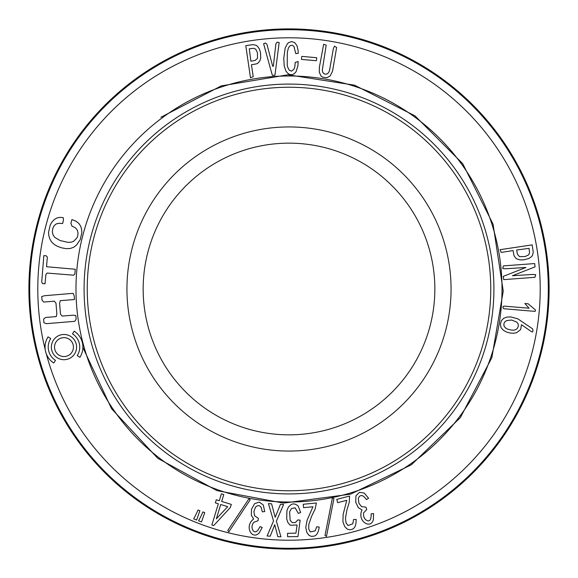 <?xml version="1.0" encoding="UTF-8"?>
<svg xmlns="http://www.w3.org/2000/svg" width="578" height="578" viewBox="0 0 578 578"><rect width="100%" height="100%" fill="white"/><g stroke="black" fill="none" stroke-linecap="round" stroke-linejoin="round"><path stroke-width="0.87" d="M434.851 289A145.851 145.851 0 0 1 216.078 415.307A145.851 145.851 0 0 1 216.078 162.693A145.851 145.851 0 0 1 434.851 289M82.892 347.486L111.554 408.697L157.686 458.253L216.938 490.628L283.473 503.091L350.564 494.176L411.377 464.77L460.312 417.656L491.842 357.71L503.236 291.11L493.048 224.134L462.711 163.682L415.004 115.867L354.603 85.197L287.945 74.786L221.244 85.898L160.901 117.269M451.057 289A162.057 162.057 0 0 0 289 126.943A162.057 162.057 0 0 0 126.943 289A162.057 162.057 0 0 0 289 451.057A162.057 162.057 0 0 0 451.057 289M87.242 289A201.758 201.758 0 0 0 289 490.758A201.758 201.758 0 0 0 490.758 289A201.758 201.758 0 0 0 289 87.242A201.758 201.758 0 0 0 87.242 289M28.9 289A260.1 260.1 0 0 1 419.05 63.746A260.1 260.1 0 0 1 419.05 514.254A260.1 260.1 0 0 1 28.9 289M50.72 338.578L48.061 336.873A18.915 18.915 0 0 0 53.754 363.013L55.459 360.361A15.765 15.765 0 0 1 50.72 338.578M46.551 266.733L47.331 257.094L46.226 255.794L43.834 255.628L41.703 282.129L42.599 283.61L45.005 283.805L45.937 274.355L47.085 273.062L73.587 275.193L74.865 274.059L75.256 269.24L46.551 266.733M74.49 299.505L74.194 295.95L73.095 293.335L44.636 295.705L41.724 296.543L42.021 300.105L43.661 302.07L54.332 301.181L55.972 303.154L56.861 313.825L56.218 316.592L45.546 317.481L43.603 319.143L43.899 322.697L46.377 323.68L74.837 321.31L76.123 319.092L75.826 315.53L72.792 315.205L62.121 316.094L60.495 314.114L59.606 303.443L60.264 300.69L74.49 299.505M76.592 347.096A12.608 12.608 0 0 0 57.677 336.172A12.608 12.608 0 0 0 57.677 358.02A12.608 12.608 0 0 0 76.592 347.096M73.435 347.096A9.458 9.458 0 0 0 59.252 338.903A9.458 9.458 0 0 0 59.252 355.289A9.458 9.458 0 0 0 73.435 347.096M80.703 226.236L78.868 223.426L75.942 221.201L71.932 219.568L70.928 223.137L71.889 226.056L75.487 227.833L77.344 230.225L78.008 232.855L77.813 235.506L76.903 237.955L73.5 241.402L71.015 242.233L67.828 242.326L60.011 240.506L54.686 237.341L53.046 234.906L52.331 231.821L52.822 228.418L54.195 225.622L56.29 223.896L59.151 223.26L62.619 223.541L63.407 220.37L63.269 217.675L59.917 217.328L56.882 217.985L54.159 219.654L51.904 222.06L50.207 225.059L48.559 232.291L48.819 235.73L49.816 238.945L51.572 241.907L54.151 244.4L57.576 246.394L61.846 247.89L66.398 248.685L70.379 248.461L73.767 247.218L76.477 245.13L80.234 239.617L81.838 232.696L81.621 229.372L80.703 226.236M72.496 333.831L74.201 331.18A18.915 18.915 0 0 1 79.894 357.32L77.242 355.615A15.765 15.765 0 0 0 72.496 333.831M255.736 49.152L257.463 52.808L257.492 58.342L255.136 60.444L250.888 61.196L249.277 48.79L253.605 48.314L255.736 49.152M259.898 60.798L260.75 57.865L260.454 52.331L259.363 48.957L257.629 46.428L256.278 45.373L253.099 44.614L245.794 45.669L250.484 77.741L253.222 76.715L251.444 64.758L256.495 63.869L257.882 63.183L259.898 60.798M274.955 75.198L279.167 42.541L277.223 42.165L275.916 43.617L273.336 66.268L272.65 66.21L266.913 44.145L265.338 43.003L263.604 43.747L271.682 73.052L272.433 75.378L274.955 75.198M296.052 71.766L297.937 65.791L298.14 61.543L295.206 62.438L294.838 66.564L293.985 69.158L291.594 71.137L289.217 70.155L287.634 66.997L287.215 64.729L287.338 52.215L288.415 47.967L290.077 45.698L292.193 45.229L293.942 46.421L295.748 53.559L298.197 53.378L298.111 50.358L296.926 45.568L294.592 42.555L291.587 41.58L288.574 42.649L287.28 43.942L285.171 48.068L283.776 58.226L284.203 65.841L285.9 71.007L287.692 73.276L289.759 74.511L292.056 74.699L294.195 73.789L296.052 71.766M301.463 59.404L315.863 60.676L316.462 60.589L316.715 57.713L302.308 56.434L301.716 56.528L301.463 59.404M330.154 75.964L332.531 71.181L336.627 47.512L334.503 46.139L333.376 48.545L329.446 70.848L328.398 72.85L327.025 73.941L325.45 74.201L323.897 73.673L322.799 72.431L322.249 70.451L326.194 45.113L323.651 44.304L319.359 67.373L319.352 72.445L321.057 76.05L322.64 77.141L326.83 77.777L330.154 75.964M528.718 254.826L525.07 256.56L519.535 256.618L517.426 254.269L516.653 250.021L529.058 248.359L529.549 252.687L528.718 254.826M517.086 259.023L520.019 259.876L523.596 259.869L528.928 258.453L531.449 256.704L532.497 255.353L533.248 252.167L532.165 244.87L500.107 249.682L501.148 252.413L513.098 250.592L514.001 255.642L515.728 258.149L517.086 259.023M503.872 323.781L504.832 321.874L506.603 320.58L511.595 320.039L516.732 322.083L518.148 323.904L518.343 326.18L517.447 328.275L515.814 329.662L513.712 330.183L510.945 330.024L507.383 329.048L505.475 327.907L504.016 326.014L503.872 323.781M517.729 318.789L510.851 316.932L507.13 317.055L503.72 318.261L501.35 320.718L500.375 324.186L501.01 327.582L503.294 330.197L506.357 331.974L509.782 332.971L513.286 333.268L516.544 332.755L520.634 329.612L521.457 324.692L531.659 331.823L532.714 331.895L532.995 330.139L532.454 328.738L517.729 318.789M503.294 276.356L503.72 279.629L534.946 277.303L535.669 274.68L532.634 274.434L512.411 275.735L535.084 266.841L534.657 263.561L503.431 265.887L502.708 268.51L505.743 268.763L525.966 267.455L503.294 276.356M524.86 303.501L529.087 308.226L504.45 306.145L503.12 306.376L502.983 308.016L503.929 308.746L535.141 311.383L535.539 310.046L528.148 303.775L524.86 303.501M195.993 514.478L198.052 509.998L199.872 510.721L196.621 520.027L193.695 518.878L195.993 514.478M200.869 516.407L202.914 511.92L204.742 512.643L201.491 521.948L198.565 520.8L200.869 516.407M216.338 518.834L227.732 506.66L220.724 504.515L216.338 518.834M231.308 504.392L230.362 507.47L213.723 525.568L211.844 524.99L218.347 503.785L215.348 502.867L216.288 499.789L219.293 500.707L221.403 493.822L223.78 494.551L221.67 501.437L231.308 504.392M249.104 498.511L250.137 499.905L228.809 531.861L227.783 530.467L249.104 498.511M262.311 511.812L261.191 507.542C259.515 505.071 257.586 504.984 255.418 507.303L253.872 511.667L254.674 515.807L258.352 518.336L258.005 520.778L253.764 522.281C251.661 525.135 251.466 527.945 253.164 530.727C255.252 533.089 257.521 531.717 259.963 526.601L262.21 527.497L259.276 532.822C252.21 540.603 243.851 526.341 253.626 519.015L251.322 515.244L251.509 509.24L254.609 503.64L259.32 502.109L263.279 504.962L264.724 511.581L262.311 511.812M271.566 503.785L275.193 517.303L280.453 504.334L283.588 504.522L276.392 521.168L280.937 536.832L277.801 536.644L274.738 524.68L270.229 536.174L267.094 535.979L273.524 520.995L268.43 503.59L271.566 503.785M295.098 507.787L291.514 508.51L289.607 511.768L290.142 520.381L292.338 522.62L295.286 522.57L297.923 519.875L300.155 520.207L297.952 536.557L287.606 536.731L287.548 533.321L295.929 533.176L297.092 525.012L290.156 525.214L287.822 522.411L286.71 518.827L286.905 510.677L288.415 507.05L290.922 504.731C293.125 503.33 295.531 503.763 298.147 506.032L300.676 512.433L298.342 513.423L295.098 507.787M315.126 509.023L311.506 516.508L308.84 524.297L308.688 528.877L310.22 531.876L315.198 530.915L316.701 526.768L319.229 527.1C318.384 532.837 316.484 535.871 313.536 536.218L311.181 536.355L308.905 535.235L306.781 532.295L305.784 527.346L307.128 520.171L312.936 506.754L303.558 507.657L303.233 504.262L316.39 502.997L315.126 509.023M332.437 497.803L333.925 498.698L326.476 536.384L324.988 535.495L332.437 497.803M349.278 502.21L346.872 510.172L345.456 518.278L346.027 522.83L348.014 525.554L352.775 523.82L353.613 519.492L356.156 519.42C356.221 525.221 354.82 528.516 351.966 529.318L349.661 529.824L347.234 529.072L344.676 526.507L342.913 521.775L343.122 514.478L346.757 500.317L337.631 502.679L336.779 499.378L349.582 496.061L349.278 502.21M366.524 499.587L363.584 496.292C360.968 494.855 359.213 495.657 358.331 498.706L358.938 503.301L361.532 506.617L365.961 507.195L366.763 509.536L363.663 512.802C363.092 516.298 364.198 518.892 366.972 520.59C369.913 521.753 371.3 519.499 371.155 513.835L373.561 513.604L373.374 519.687C370.614 529.831 356.684 520.923 362.059 509.955L358.295 507.643L355.73 502.21L355.947 495.816L359.451 492.304L364.27 493.048L368.569 498.279L366.524 499.587M46.305 353.844A251.206 251.206 0 0 0 540.206 289A251.206 251.206 0 0 0 258.402 39.665A251.206 251.206 0 0 0 45.25 349.748M502.022 289A213.022 213.022 0 0 1 182.489 473.483A213.022 213.022 0 0 1 182.489 104.517A213.022 213.022 0 0 1 502.022 289M493.915 289A204.915 204.915 0 0 0 186.542 111.54A204.915 204.915 0 0 0 186.542 466.46A204.915 204.915 0 0 0 493.915 289M29.695 289A259.305 259.305 0 0 1 289 29.695A259.305 259.305 0 0 1 548.305 289A259.305 259.305 0 0 1 289 548.305A259.305 259.305 0 0 1 29.695 289"/></g></svg>
